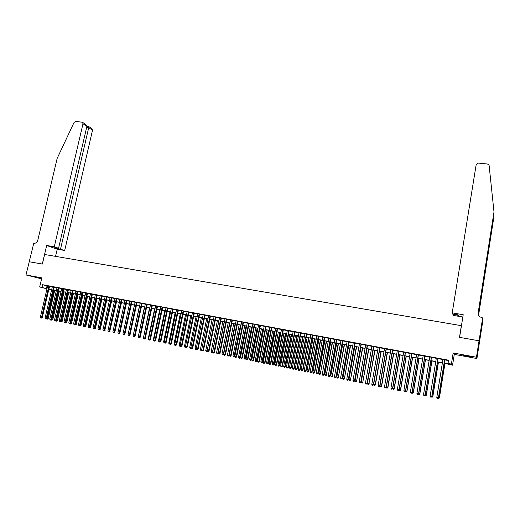 <?xml version="1.0" encoding="UTF-8"?>
<svg xmlns="http://www.w3.org/2000/svg" width="520" height="520" viewBox="0 0 520 520"><rect width="100%" height="100%" fill="white"/><g stroke="black" fill="none" stroke-linecap="round" stroke-linejoin="round"><path stroke-width="0.78" d="M41.672 278.428L33.345 276.673L41.652 278.486M468.078 356.564L472.914 357.279L462.969 355.284L468.078 356.564M51.597 289.939L48.861 289.315M29.114 261.729L42.309 264.05L46.664 245.492L54.282 246.76L82.992 123.741L82.459 122.245L75.666 121.42L74.061 122.441L57.148 158.431L37.811 240.201C37.089 242.398 35.73 243.444 33.735 243.347L26 274.969L41.574 278.824M29.139 261.736L42.373 264.062L44.623 254.501L461.351 325.676L459.485 337.35L479.037 340.788L479.407 342.57L476.918 358.534L476.469 357.221L453.174 352.969L451.393 364.078L452.556 365.183L444.151 363.259M453.174 352.969L454.285 354.387L476.918 358.534M454.285 354.387L452.556 365.183M479.037 340.788L476.469 357.221M49.575 286.228L47.671 285.877M54.243 287.099L52.338 286.741M58.936 287.969L57.031 287.619M63.648 288.847L61.743 288.496M68.38 289.731L66.475 289.374M73.138 290.615L71.234 290.257M77.916 291.499L76.011 291.148M82.719 292.396L80.814 292.038M87.535 293.293L85.638 292.936M92.385 294.19L90.48 293.839M97.253 295.1L95.355 294.743M102.141 296.01L100.243 295.653M107.055 296.92L105.157 296.569M111.995 297.843L110.097 297.486M116.955 298.766L115.056 298.409M121.94 299.689L120.042 299.338M126.952 300.625L125.053 300.267M131.983 301.561L130.091 301.204M137.04 302.497L135.148 302.146M142.116 303.446L140.225 303.095M147.225 304.395L145.334 304.044M152.353 305.351L150.462 305M157.508 306.306L155.623 305.955M162.689 307.268L160.803 306.917M167.889 308.236L166.01 307.886M173.121 309.212L171.236 308.861M178.38 310.187L176.494 309.842M183.658 311.175L181.779 310.824M188.968 312.156L187.089 311.812M194.298 313.151L192.419 312.8M199.661 314.145L197.782 313.8M205.042 315.153L203.171 314.802M210.457 316.154L208.585 315.809M215.897 317.168L214.025 316.823M221.364 318.188L219.499 317.837M226.857 319.209L224.991 318.858M232.381 320.236L230.516 319.891M237.926 321.269L236.067 320.918M243.503 322.303L241.644 321.958M249.113 323.349L247.254 323.005M254.748 324.396L252.889 324.051M260.409 325.449L258.55 325.104M266.097 326.508L264.245 326.163M271.817 327.574L269.971 327.23M277.57 328.64L275.717 328.296M283.348 329.713L281.502 329.375M289.153 330.798L287.313 330.454M294.996 331.883L293.15 331.539M300.859 332.976L299.026 332.631M306.761 334.074L304.922 333.729M312.689 335.173L310.856 334.834M318.65 336.284L316.817 335.94M324.642 337.396L322.816 337.058M330.661 338.52L328.842 338.175M336.719 339.644L334.893 339.307M342.803 340.776L340.984 340.438M348.92 341.913L347.106 341.575M355.075 343.057L353.256 342.719M361.257 344.207L359.444 343.87M367.471 345.365L365.664 345.026M373.724 346.528L371.917 346.19M380.003 347.698L378.203 347.36M386.321 348.868L384.521 348.537M392.672 350.051L390.871 349.719M399.054 351.24L397.26 350.903M405.47 352.43L403.683 352.099M411.925 353.632L410.137 353.301M418.412 354.841L416.631 354.51M424.938 356.05L423.156 355.726M431.496 357.272L429.722 356.941M438.094 358.501L436.319 358.169M444.178 363.097L448.546 363.916L448.026 363.447L448.552 360.185L42.627 284.719L47.639 285.987M49.55 286.344L52.312 286.858M54.216 287.209L57.005 287.729M58.91 288.087L61.718 288.606M63.622 288.964L66.45 289.49M68.354 289.842L71.207 290.375M73.112 290.726L75.985 291.265M77.889 291.616L80.789 292.156M82.693 292.507L85.612 293.053M87.51 293.404L90.454 293.956M92.359 294.307L95.329 294.86M97.227 295.217L100.217 295.769M102.115 296.127L105.131 296.686M107.029 297.037L110.071 297.603M111.969 297.96L115.037 298.526M116.928 298.883L120.023 299.455M121.914 299.806L125.028 300.385M126.926 300.742L130.065 301.327M131.957 301.678L135.122 302.263M137.013 302.614L140.198 303.212M142.09 303.563L145.308 304.161M147.199 304.512L150.436 305.117M152.328 305.468L155.597 306.072M157.482 306.423L160.778 307.041M162.662 307.392L165.984 308.009M167.869 308.36L171.217 308.984M173.095 309.329L176.469 309.959M178.353 310.31L181.753 310.94M183.631 311.292L187.064 311.928M188.942 312.28L192.4 312.923M194.272 313.274L197.756 313.918M199.635 314.269L203.144 314.925M205.017 315.269L208.559 315.933M210.431 316.277L214 316.94M215.872 317.291L219.472 317.961M221.338 318.312L224.965 318.981M226.831 319.332L230.49 320.014M232.356 320.359L236.041 321.042M237.906 321.392L241.618 322.082M243.483 322.426L247.228 323.128M249.087 323.472L252.863 324.175M254.722 324.519L258.531 325.228M260.383 325.572L264.225 326.287M266.078 326.632L269.945 327.353M271.798 327.697L275.697 328.425M277.543 328.764L281.476 329.498M283.322 329.843L287.287 330.577M289.133 330.922L293.131 331.669M294.97 332.007L299 332.761M300.839 333.099L304.902 333.86M306.735 334.197L310.83 334.958M312.669 335.303L316.797 336.07M318.63 336.414L322.79 337.188M324.617 337.526L328.815 338.306M330.642 338.65L334.874 339.437M336.694 339.775L340.964 340.568M342.784 340.906L347.081 341.705M348.901 342.043L353.236 342.849M355.05 343.187L359.424 344M361.231 344.338L365.638 345.156M367.451 345.495L371.891 346.32M373.698 346.658L378.176 347.49M379.984 347.828L384.495 348.666M386.295 349.005L390.851 349.85M392.646 350.188L397.241 351.039M399.029 351.371L403.663 352.235M405.45 352.567L410.118 353.438M411.905 353.769L416.611 354.64M418.392 354.978L423.137 355.856M424.918 356.187L429.702 357.078M431.476 357.409L436.3 358.306M438.068 358.637L442.936 359.541M444.704 359.873L448.487 360.575M444.724 359.736L442.956 359.404M46.975 288.834L39.669 286.969L41.802 277.856L26 274.969M39.669 286.969L47.021 288.646M42.627 284.719L41.997 287.404M448.026 363.447L451.393 364.078M48.893 289.166L51.61 289.868M442.384 362.928L437.522 362.011M435.747 361.679L430.924 360.776M429.15 360.445L424.359 359.548M422.584 359.209L417.833 358.319M416.052 357.988L411.346 357.103M409.559 356.772L404.892 355.894M403.098 355.557L398.469 354.692M396.675 354.354L392.08 353.49M390.286 353.158L385.729 352.3M383.929 351.962L379.412 351.117L373.626 384.56L375.187 384.872L380.972 351.41M377.611 350.779L373.126 349.941M371.319 349.596L366.873 348.764M365.066 348.426L360.659 347.601M358.846 347.262L354.471 346.437M352.657 346.099L348.322 345.287M346.502 344.942L342.199 344.136M340.379 343.798L336.115 342.999M334.288 342.654L330.057 341.861M328.231 341.517L324.031 340.73M322.205 340.385L318.038 339.606M316.206 339.268L312.078 338.488M310.245 338.143L306.144 337.376M304.311 337.031L300.242 336.271M298.409 335.926L294.372 335.173M292.533 334.828L288.535 334.074M286.689 333.729L282.724 332.988M280.878 332.637L276.945 331.903M275.093 331.558L271.193 330.824M269.341 330.48L265.473 329.752M263.62 329.401L259.779 328.686M257.927 328.334L254.118 327.62M252.258 327.275L248.482 326.567M246.623 326.216L242.873 325.514M241.014 325.163L237.296 324.467M235.43 324.116L231.744 323.427M229.879 323.076L226.219 322.394M224.354 322.043L220.727 321.36M218.855 321.009L215.254 320.333M213.389 319.982L209.814 319.312M207.942 318.962L204.399 318.298M202.527 317.947L199.011 317.291M197.139 316.94L193.655 316.284M191.776 315.933L188.318 315.283M186.44 314.932L183.008 314.288M181.129 313.937L177.73 313.3M175.844 312.942L172.471 312.312M170.586 311.961L167.239 311.331M165.353 310.98L162.032 310.356M160.147 309.998L156.852 309.381M154.966 309.03L151.697 308.418M149.805 308.061L146.569 307.457M144.677 307.099L141.459 306.495M139.568 306.144L136.376 305.546M134.485 305.188L131.32 304.596M129.428 304.239L126.288 303.654M124.391 303.297L121.277 302.712M119.379 302.354L116.291 301.776M114.394 301.425L111.332 300.846M109.434 300.489L106.392 299.923M104.494 299.565L101.478 299M99.573 298.642L96.584 298.084M94.685 297.726L91.715 297.167M89.81 296.81L86.866 296.257L80.334 325.253L81.016 325.383L87.555 296.387M84.968 295.906L82.043 295.353M80.139 294.996L77.246 294.457M75.341 294.099L72.462 293.56M70.558 293.202L67.711 292.669M65.8 292.312L62.972 291.779M61.068 291.421L58.259 290.894M56.355 290.537L53.566 290.017M51.662 289.659L48.9 289.139M48.932 289.01L51.695 289.523M53.599 289.881L56.381 290.401M58.292 290.758L61.1 291.284M63.005 291.642L65.832 292.175M67.736 292.533L70.59 293.065M72.495 293.423L75.368 293.963M77.272 294.32L80.171 294.86M82.076 295.217L84.994 295.769M86.898 296.12L89.843 296.673M91.748 297.031L94.712 297.589M96.616 297.947L99.606 298.506M101.504 298.864L104.526 299.429M106.424 299.78L109.46 300.352M111.358 300.709L114.426 301.281M116.324 301.639L119.412 302.218M121.309 302.575L124.423 303.16M126.315 303.511L129.454 304.103M131.352 304.454L134.517 305.052M136.409 305.403L139.601 306M141.492 306.358L144.703 306.956M146.595 307.314L149.838 307.918M151.73 308.276L154.993 308.887M156.884 309.244L160.18 309.861M162.065 310.213L165.386 310.837M167.271 311.188L170.619 311.818M172.497 312.169L175.877 312.8M177.756 313.157L181.161 313.794M183.04 314.145L186.472 314.788M188.35 315.139L191.802 315.789M193.681 316.141L197.165 316.791M199.043 317.142L202.56 317.805M204.431 318.156L207.974 318.819M209.846 319.169L213.415 319.839M215.286 320.19L218.888 320.866M220.753 321.217L224.38 321.893M226.252 322.244L229.905 322.927M231.77 323.278L235.463 323.973M237.322 324.317L241.04 325.019M242.899 325.364L246.649 326.066M248.508 326.417L252.285 327.125M254.144 327.47L257.953 328.185M259.805 328.536L263.647 329.251M265.499 329.602L269.373 330.33M271.219 330.675L275.125 331.403M276.971 331.753L280.904 332.488M282.75 332.832L286.721 333.58M288.561 333.925L292.558 334.672M294.405 335.017L298.435 335.777M300.274 336.122L304.337 336.882M306.176 337.226L310.271 337.994M312.104 338.338L316.238 339.112M318.065 339.456L322.231 340.236M324.058 340.581L328.257 341.367M330.083 341.705L334.315 342.498M336.141 342.843L340.405 343.642M342.231 343.987L346.528 344.793M348.348 345.131L352.684 345.943M354.504 346.281L358.872 347.106M360.685 347.445L365.092 348.27M366.906 348.608L371.345 349.44M373.152 349.778L377.637 350.623M379.438 350.961L383.955 351.806M385.756 352.144L390.312 352.996M392.106 353.334L396.701 354.192M398.496 354.529L403.124 355.401M404.918 355.732L409.584 356.61M411.372 356.947L416.078 357.825M417.859 358.163L422.611 359.053M424.385 359.385L429.175 360.282M430.95 360.613L435.773 361.517M437.548 361.849L442.41 362.765M47.047 285.877L46.423 288.535M444.632 359.651L438.471 397.761L436.8 397.423L442.969 359.34M444.737 359.671L438.575 397.768L437.866 398.515L437.197 398.379L436.8 397.423M438.575 397.768L437.866 398.515M438.588 397.69L439.413 397.846L444.971 363.409M439.413 397.846L438.711 398.58L439.309 397.839L444.873 363.389M438.711 398.58L438.029 398.385M452.218 312.884L476.164 164.71L478.433 163.085L487.428 164.021L488.787 164.749L489.138 165.613L494 211.972L478.199 312.546C477.99 314.262 478.582 315.705 479.96 316.869L482.638 317.941L479.07 340.795L459.589 337.37L463.203 314.711L452.218 312.884L452.679 313.931L458.166 314.847L458.354 315.328L452.901 314.418L452.972 313.976M482.638 317.941L480.135 334.984L480.318 336.005L482.904 320.372L479.407 342.57M479.44 342.57L479.07 340.795M494 211.972L478.238 314.1M478.51 314.983L493.954 216.561L478.589 315.166M493.954 216.561L493.734 214.442M462.839 317.012L453.349 315.425L452.901 314.418M482.853 319.904L482.469 319.839M480.616 334.087L480.285 334.029M54.282 246.76L58.552 248.281L54.717 247.644L64.701 250.471L92.515 130.234L88.719 127.647L86.651 127.433M60.548 248.989L88.719 127.647L88.673 126.497L86.912 126.308M55.556 256.373L57.22 249.217L64.701 250.471M46.664 245.492L57.22 249.217M58.552 248.281L86.892 126.399L82.992 123.741M88.699 126.516L91.995 128.772L92.515 130.234M56.732 248.352L56.816 247.988M82.543 122.298L85.885 124.585L86.892 126.399M437.983 358.416L431.801 396.409L430.137 396.078L436.332 358.104M438.1 358.436L431.918 396.422L431.197 397.163L430.534 397.033L430.137 396.078M431.918 396.422L431.197 397.163M431.379 357.188L425.165 395.07L423.514 394.738L429.735 356.876M431.509 357.207L425.301 395.083L424.574 395.824L423.911 395.688L423.514 394.738M425.301 395.083L424.574 395.824M424.808 355.959L418.568 393.738L416.923 393.406L423.169 355.661M424.95 355.992L418.71 393.757L417.982 394.485L417.32 394.355L416.923 393.406M418.71 393.757L417.982 394.485M418.269 354.744L412.009 392.412L410.371 392.08L416.644 354.445M418.425 354.776L412.165 392.431L411.424 393.159L410.768 393.029L410.371 392.08M412.165 392.431L411.424 393.159M431.932 396.344L432.854 396.519L438.438 362.187M432.854 396.519L432.146 397.254L432.738 396.507L438.328 362.161M432.146 397.254L431.431 396.968M425.315 395.005L426.335 395.2L431.938 360.965M426.335 395.2L425.62 395.928L426.205 395.187L431.815 360.945M425.62 395.928L424.873 395.558M418.724 393.679L419.848 393.894L425.477 359.756M419.848 393.894L419.126 394.615L419.712 393.874L425.341 359.729M419.126 394.615L418.347 394.16M412.178 392.353L413.4 392.587L419.049 358.547M413.4 392.587L412.672 393.309L413.244 392.568L418.899 358.521M412.672 393.309L411.853 392.769M411.769 353.535L405.483 391.092L403.858 390.76L410.15 353.236M411.938 353.568L405.652 391.112L404.904 391.84L404.255 391.709L403.858 390.76M405.652 391.112L404.904 391.84M405.665 391.034L406.985 391.287L412.659 357.351M406.985 391.287L406.25 392.009L406.816 391.268L412.497 357.318M406.25 392.009L405.399 391.385M405.308 352.332L398.99 389.779L397.378 389.447L403.696 352.034M405.483 352.372L399.172 389.805L398.418 390.526L397.774 390.397L397.378 389.447M399.172 389.805L398.418 390.526M399.185 389.727L400.601 390L406.296 356.154M400.601 390L399.861 390.709L400.426 389.974L406.12 356.122M399.861 390.709L398.983 390.007M398.873 351.137L392.535 388.473L390.929 388.147L397.274 350.844M399.068 351.175L392.73 388.499L391.969 389.22L391.326 389.09L390.929 388.147M392.73 388.499L391.969 389.22M392.743 388.421L394.251 388.713L399.971 354.972M394.251 388.713L393.504 389.422L394.062 388.687L399.782 354.939M393.504 389.422L392.594 388.642M392.476 349.947L386.12 387.173L384.521 386.848L390.884 349.654M392.678 349.986L386.321 387.205L385.554 387.92L384.917 387.79L384.521 386.848M386.321 387.205L385.554 387.92M386.334 387.127L387.94 387.439L393.679 353.788M387.94 387.439L387.185 388.147L387.738 387.413L393.478 353.756M387.185 388.147L386.555 388.018L386.243 387.283M386.12 348.764L379.73 385.885L378.144 385.56L384.534 348.472M386.334 348.81L379.951 385.918L379.178 386.626L378.541 386.497L378.144 385.56M379.951 385.918L379.178 386.626M379.964 385.84L381.661 386.172L387.419 352.619M381.661 386.172L380.9 386.874L381.446 386.139L387.212 352.579M380.9 386.874L380.269 386.744L379.932 385.938M379.788 347.588L373.38 384.599L371.8 384.28L378.209 347.295M380.016 347.633L373.613 384.631L372.834 385.34L372.197 385.216L371.8 384.28M373.613 384.631L372.834 385.34M375.407 384.904L374.647 385.606L375.407 384.904L381.193 351.449M374.647 385.606L374.023 385.476L373.626 384.56M373.497 346.418L367.062 383.318L365.488 383L371.924 346.125M373.731 346.463L367.302 383.357L366.522 384.066L365.892 383.935L365.488 383M367.302 383.357L366.522 384.066M373.217 349.954L367.413 383.299L368.959 383.617L374.998 350.291M369.194 383.65L368.426 384.345L368.959 383.617L374.764 350.246M368.426 384.345L367.803 384.222L367.413 383.299M367.237 345.254L360.782 382.05L359.216 381.732L365.677 344.962M367.484 345.3L361.036 382.09L360.243 382.791L359.619 382.662L359.216 381.732M361.036 382.09L360.243 382.791M367.055 348.797L361.225 382.05L362.772 382.363L368.836 349.135M363.012 382.401L362.238 383.091L362.772 382.363L368.596 349.089M362.238 383.091L361.621 382.967L361.225 382.05M361.01 344.097L354.529 380.79L352.976 380.471L359.457 343.811M361.27 344.143L354.796 380.829L353.997 381.524L353.379 381.401L352.976 380.471M354.796 380.829L353.997 381.524M360.925 347.653L355.075 380.809L356.61 381.115L362.707 347.984M356.863 381.16L356.083 381.843L356.61 381.115L362.453 347.938M356.083 381.843L355.472 381.719L355.075 380.809M354.816 342.947L348.316 379.529L346.769 379.216L353.269 342.661M355.082 342.992L348.589 379.574L347.789 380.269L347.172 380.14L346.769 379.216M348.589 379.574L347.789 380.269M354.822 346.509L348.953 379.568L350.48 379.88L356.61 346.84M350.747 379.918L349.96 380.607L350.48 379.88L356.343 346.788M349.96 380.607L349.349 380.484L348.953 379.568M348.654 341.796L342.134 378.281L340.594 377.969L347.12 341.51M348.933 341.848L342.42 378.326L341.614 379.015L340.997 378.892L340.594 377.969M342.42 378.326L341.614 379.015M348.751 345.365L342.869 378.339L344.383 378.644L350.545 345.703M344.663 378.69L343.87 379.373L344.383 378.644L350.266 345.651M343.87 379.373L343.265 379.249L342.869 378.339M342.524 340.659L335.985 377.032L334.451 376.727L340.997 340.373M342.817 340.71L336.278 377.084L335.465 377.774L334.854 377.65L334.451 376.727M336.278 377.084L335.465 377.774M342.719 344.234L336.81 377.111L338.325 377.416L344.507 344.572M338.611 377.468L337.812 378.144L338.325 377.416L344.221 344.519M337.812 378.144L337.207 378.021L336.81 377.111M336.427 339.528L329.869 375.798L328.341 375.492L334.906 339.241M336.732 339.579L330.174 375.85L329.355 376.532L328.744 376.409L328.341 375.492M330.174 375.85L329.355 376.532M336.713 343.109L330.785 375.895L332.293 376.2L338.507 343.447M332.586 376.246L331.786 376.922L332.293 376.2L338.208 343.388M331.786 376.922L331.182 376.799L330.785 375.895M330.363 338.397L323.778 374.569L322.264 374.263L328.848 338.117M330.675 338.455L324.096 374.621L323.271 375.303L322.667 375.18L322.264 374.263M324.096 374.621L323.271 375.303M330.733 341.991L324.792 374.686L326.287 374.985L332.534 342.322M326.599 375.037L325.786 375.707L326.287 374.985L332.228 342.271M325.786 375.707L325.189 375.59L324.792 374.686M324.331 337.272L317.726 373.341L316.219 373.035L322.822 336.993M324.656 337.337L318.058 373.399L317.226 374.075L316.622 373.951L316.219 373.035M318.058 373.399L317.226 374.075M324.792 340.873L318.832 373.477L320.32 373.776L326.593 341.211M320.639 373.834L319.826 374.498L320.32 373.776L326.274 341.153M319.826 374.498L319.228 374.381L318.832 373.477M318.325 336.161L311.708 372.125L310.206 371.82L316.829 335.881M318.663 336.219L312.046 372.184L311.207 372.86L310.609 372.736L310.206 371.82M312.046 372.184L311.207 372.86M318.877 339.768L312.897 372.281L314.379 372.58L314.711 372.632L320.678 340.106M314.711 372.632L313.892 373.295L314.379 372.58L320.353 340.041M313.892 373.295L313.3 373.178L312.897 372.281M312.358 335.049L305.714 370.916L304.219 370.611L310.869 334.769M312.702 335.114L306.065 370.975L305.221 371.644L304.629 371.521L304.219 370.611M306.065 370.975L305.221 371.644M312.995 338.663L307.002 371.085L308.471 371.384L308.808 371.443L314.802 339.001M308.808 371.443L307.983 372.106L308.471 371.384L314.464 338.936M307.983 372.106L307.398 371.982L307.002 371.085M306.417 333.944L299.754 369.707L298.272 369.408L304.935 333.671M306.774 334.009L300.118 369.772L299.267 370.435L298.675 370.318L298.272 369.408M300.118 369.772L299.267 370.435M307.144 337.565L301.125 369.896L302.594 370.195L302.939 370.253L308.945 337.903M302.939 370.253L302.114 370.916L302.594 370.195L308.601 337.838M302.114 370.916L301.529 370.793L301.125 369.896M300.508 332.846L293.826 368.511L292.351 368.212L299.033 332.572M300.872 332.911L294.197 368.576L293.345 369.239L292.753 369.115L292.351 368.212M294.197 368.576L293.345 369.239M301.32 336.473L295.288 368.719L296.745 369.012L297.102 369.076L303.127 336.81M297.102 369.076L296.27 369.726L296.745 369.012L302.77 336.746M296.27 369.726L295.685 369.61L295.288 368.719M294.632 331.753L287.931 367.315L286.462 367.022L293.163 331.481M295.002 331.819L288.308 367.38L287.456 368.043L286.865 367.926L286.462 367.022M288.308 367.38L287.456 368.043M295.522 335.387L289.478 367.543L290.927 367.835L291.298 367.9L297.336 335.725M291.298 367.9L290.453 368.55L290.927 367.835L296.972 335.66M290.453 368.55L289.874 368.433L289.478 367.543M288.782 330.661L282.061 366.132L280.599 365.833L287.326 330.395M289.166 330.733L282.451 366.197L281.593 366.853L281.008 366.737L280.599 365.833M282.451 366.197L281.593 366.853M282.964 329.583L276.224 364.949L274.775 364.656L281.515 329.31M283.361 329.654L276.627 365.021L275.762 365.677L275.178 365.56L274.775 364.656M276.627 365.021L275.762 365.677M277.173 328.503L270.419 363.779L268.976 363.487L275.73 328.237M277.583 328.582L270.829 363.851L269.958 364.5L269.38 364.384L268.976 363.487M270.829 363.851L269.958 364.5M289.757 334.308L283.699 366.373L285.136 366.665L285.519 366.73L291.57 334.646M285.519 366.73L284.674 367.38L291.2 334.575M284.674 367.38L284.096 367.263L283.699 366.373M284.024 333.229L277.947 365.209L279.377 365.501L279.767 365.567L285.838 333.567M279.767 365.567L278.915 366.216L285.454 333.496M278.915 366.216L278.343 366.1L277.947 365.209M278.317 332.156L272.22 364.052L273.65 364.344L274.047 364.41L280.137 332.501M274.047 364.41L273.195 365.053L279.74 332.43M273.195 365.053L272.623 364.943L272.22 364.052M271.414 327.431L264.647 362.609L263.204 362.317L269.978 327.164M271.83 327.509L265.064 362.681L264.186 363.331L263.614 363.214L263.204 362.317M265.064 362.681L264.186 363.331M272.642 331.097L266.526 362.901L267.95 363.188L268.353 363.259L274.463 331.435M268.353 363.259L267.495 363.903L274.06 331.364M267.495 363.903L266.929 363.786L266.526 362.901M265.688 326.365L258.895 361.446L257.465 361.16L264.257 326.105M266.11 326.45L259.324 361.524L258.447 362.167L257.875 362.05L257.465 361.16M259.324 361.524L258.447 362.167M266.994 330.038L260.865 361.757L262.275 362.043L262.691 362.115L268.814 330.375M262.691 362.115L261.827 362.752L268.398 330.298M261.827 362.752L261.261 362.642L260.865 361.757M259.987 325.306L253.181 360.288L251.758 360.003L258.564 325.046M260.423 325.39L253.617 360.366L252.733 361.01L252.161 360.893L251.758 360.003M253.617 360.366L252.733 361.01M261.372 328.985L255.229 360.62L256.633 360.9L257.056 360.978L263.192 329.322M257.056 360.978L256.191 361.615L262.776 329.245M256.191 361.615L255.625 361.498L255.229 360.62M254.312 324.252L247.494 359.138L246.071 358.852L252.902 323.993M254.755 324.337L247.936 359.216L247.046 359.86L246.48 359.743L246.071 358.852M247.936 359.216L247.046 359.86M255.775 327.932L249.619 359.482L251.017 359.769L251.453 359.847L257.601 328.276M251.453 359.847L250.582 360.477L257.173 328.192M250.582 360.477L249.619 359.482M248.671 323.206L241.833 357.994L240.422 357.708L247.267 322.94M249.125 323.291L242.287 358.079L241.833 357.994L241.391 358.716L240.422 357.708M242.287 358.079L241.391 358.716M250.211 326.892L244.036 358.358L245.433 358.637L245.875 358.716L252.038 327.23M245.875 358.716L244.998 359.346L251.602 327.151M244.998 359.346L244.036 358.358M243.055 322.159L236.203 356.856L234.8 356.571L241.657 321.9M243.516 322.244L236.665 356.941L235.203 357.461L234.8 356.571M236.665 356.941L235.768 357.572M244.673 325.851L238.485 357.234L239.869 357.513L240.325 357.598L246.506 326.196M240.325 357.598L239.441 358.222L246.058 326.111M239.441 358.222L238.485 357.234M237.471 321.12L230.6 355.726L229.203 355.44L236.08 320.86M237.939 321.211L231.075 355.81L230.6 355.726L230.165 356.441L229.203 355.44M231.075 355.81L230.165 356.441M239.167 324.818L232.96 356.115L234.338 356.395L234.8 356.479L240.994 325.163M234.8 356.479L233.916 357.097L240.539 325.078M233.916 357.097L232.96 356.115M231.914 320.086L225.024 354.594L223.633 354.315L230.529 319.826M232.394 320.177L225.505 354.685L224.042 355.199L223.633 354.315M225.505 354.685L224.601 355.31M233.681 323.791L227.468 355.004L228.839 355.284L235.053 324.044M229.209 355.459L228.605 356.018L227.864 355.875L227.468 355.004M228.417 355.986L229.222 355.349M226.382 319.059L219.479 353.476L218.094 353.197L225.004 318.799M226.869 319.15L219.973 353.561L219.479 353.476L219.056 354.185L218.094 353.197M219.973 353.561L219.056 354.185M228.228 322.764L221.994 353.899L223.359 354.172L229.587 323.024M223.678 354.406L223.132 354.913L222.397 354.77L221.994 353.899M222.944 354.881L223.652 354.231M220.877 318.032L213.961 352.359L212.583 352.079L219.505 317.779M221.377 318.13L214.461 352.45L213.961 352.359L213.544 353.074L212.583 352.079M214.461 352.45L213.544 353.074M222.8 321.75L216.554 352.8L217.912 353.074L224.153 322.003M218.172 353.366L216.957 353.665L216.554 352.8M217.497 353.776L218.114 353.113M215.404 317.018L208.468 351.247L207.103 350.974L214.039 316.764M215.911 317.109L208.982 351.338L208.468 351.247L208.058 351.962L207.103 350.974M208.982 351.338L208.058 351.962M217.393 320.736L211.139 351.702L212.492 351.975L218.744 320.99M212.7 352.326L211.536 352.567L211.139 351.702M212.082 352.677L212.602 351.995M209.957 316.004L203.008 350.142L201.643 349.869L208.598 315.75M210.47 316.095L203.522 350.24L203.008 350.142L202.599 350.851L201.643 349.869M203.522 350.24L202.599 350.851M212.017 319.728L205.751 350.616L207.09 350.883L213.363 319.982M207.253 351.293L206.147 351.475L205.751 350.616M206.687 351.585L207.116 350.89M204.536 314.997L197.567 349.043L196.216 348.771L203.183 314.743M205.056 315.094L198.094 349.141L197.567 349.043L197.165 349.752L196.216 348.771M198.094 349.141L197.165 349.752M206.667 318.728L200.389 349.531L201.662 349.785M201.832 350.259L200.785 350.389L200.389 349.531M201.662 349.908L201.325 350.5M199.141 313.989L192.16 347.951L190.814 347.678L197.795 313.742M199.674 314.087L192.692 348.049L192.16 347.951L191.763 348.66L190.814 347.678M192.692 348.049L191.763 348.66M201.344 317.726L195.052 348.452L196.235 348.693M196.436 349.238L195.448 349.31L195.052 348.452M196.281 348.901L195.982 349.414M193.772 312.995L186.778 346.86L185.439 346.593L192.433 312.741M194.311 313.092L187.323 346.964L186.778 346.86L186.381 347.568L185.439 346.593M187.323 346.964L186.381 347.568M196.047 316.732L189.742 347.38L190.827 347.601M191.067 348.212L190.138 348.231L189.742 347.38M190.918 347.9L190.671 348.341M188.428 312L181.422 345.781L180.089 345.507L187.103 311.753M188.975 312.104L181.974 345.878L180.499 346.379L180.089 345.507M181.974 345.878L181.031 346.482M190.775 315.744L184.457 346.307L185.452 346.509M185.725 347.197L184.86 347.165L184.457 346.307M185.588 346.905L185.386 347.269M183.118 311.012L176.098 344.701L174.766 344.435L181.792 310.765M183.671 311.116L176.65 344.806L175.175 345.3L174.766 344.435M176.65 344.806L175.708 345.404M185.53 314.762L179.198 345.248L180.108 345.429M180.408 346.184L179.595 346.099L179.198 345.248M177.827 310.024L170.794 343.629L169.468 343.363L176.508 309.784M178.386 310.135L171.359 343.733L169.878 344.227L169.468 343.363M171.359 343.733L170.411 344.331M180.31 313.781L173.959 344.188L174.785 344.351M175.117 345.176L174.363 345.04L173.959 344.188M172.562 309.049L165.516 342.563L164.203 342.297L171.249 308.802M173.134 309.153L166.088 342.667L165.516 342.563L165.133 343.265L164.203 342.297M166.088 342.667L165.133 343.265M175.117 312.806L168.753 343.135L169.488 343.285M169.826 344.116L169.156 343.987L168.753 343.135M167.323 308.074L160.264 341.497L158.958 341.237L166.017 307.834M167.901 308.185L160.849 341.607L160.264 341.497L159.887 342.199L158.958 341.237M160.849 341.607L159.887 342.199M169.942 311.838L163.573 342.089L164.216 342.219M164.56 343.05L163.573 342.089M162.11 307.106L155.038 340.444L153.738 340.178L160.816 306.865M162.702 307.216L155.63 340.554L155.038 340.444L154.667 341.146L153.738 340.178M155.63 340.554L154.667 341.146M164.794 310.875L158.412 341.042L158.97 341.159M159.315 341.991L158.412 341.042M156.923 306.137L149.838 339.391L148.544 339.131L155.63 305.897M157.521 306.248L150.436 339.501L149.838 339.391L149.474 340.093L148.544 339.131M150.436 339.501L149.474 340.093M159.673 309.913L153.283 340.009L153.751 340.1M154.095 340.932L153.283 340.009M151.762 305.182L144.664 338.344L143.377 338.084L150.475 304.941M152.367 305.292L145.269 338.455L144.664 338.344L144.3 339.04L143.377 338.084M145.269 338.455L144.3 339.04M154.577 308.958L148.174 338.975L148.558 339.053M148.902 339.879L148.174 338.975M146.627 304.226L139.516 337.304L138.229 337.044L145.347 303.986M147.238 304.337L140.127 337.415L139.516 337.304L139.152 338L138.229 337.044M140.127 337.415L139.152 338M149.506 308.002L143.39 338.007M143.734 338.832L143.091 337.942M141.512 303.271L134.388 336.265L133.113 336.011L140.238 303.036M142.129 303.387L135.012 336.382L133.523 336.863L133.113 336.011M135.012 336.382L134.037 336.96M144.456 307.06L138.249 336.966M138.593 337.792L138.028 336.921M136.428 302.328L129.292 335.238L128.017 334.978L135.155 302.094M137.053 302.445L129.916 335.354L128.427 335.829L128.037 334.9M129.916 335.354L128.941 335.933M139.431 306.118L133.133 335.933M133.471 336.759L132.99 335.901M131.365 301.386L124.215 334.21L122.948 333.957L130.097 301.151M131.995 301.502L124.852 334.328L124.215 334.21L123.864 334.906L122.948 333.957M124.852 334.328L123.864 334.906M134.427 305.182L127.978 334.893M126.321 300.45L119.165 333.19L117.903 332.937L125.067 300.216M126.958 300.567L119.808 333.307L118.313 333.781L117.903 332.937M119.808 333.307L118.82 333.879M121.309 299.514L114.14 332.169L112.885 331.916L120.055 299.28M121.953 299.637L114.79 332.293L114.14 332.169L113.796 332.865L112.885 331.916M114.79 332.293L113.796 332.865M119.821 333.229L126.36 303.667M119.177 333.853L119.899 333.249M116.317 298.584L109.135 331.162L107.887 330.909L115.07 298.356M116.968 298.708L109.791 331.286L109.135 331.162L108.797 331.851L107.887 330.909M109.791 331.286L108.797 331.851M114.803 332.221L121.433 302.744M114.959 332.248L114.14 332.839M111.345 297.661L104.156 330.155L102.915 329.901L110.11 297.433M112.008 297.784L104.819 330.278L104.156 330.155L103.825 330.844L102.915 329.901M104.819 330.278L103.825 330.844M109.805 331.208L116.526 301.821M110.038 331.253L109.148 331.825M106.405 296.745L99.203 329.154L97.968 328.9L105.17 296.517M107.068 296.868L99.873 329.277L98.377 329.739L97.968 328.9M99.873 329.277L98.872 329.836M104.832 330.207L111.638 300.905M105.144 330.265L104.169 330.817M101.484 295.828L94.27 328.153L93.041 327.906L100.256 295.601M102.154 295.952L94.945 328.283L93.451 328.744L93.041 327.906M94.945 328.283L93.945 328.842M99.885 329.206L100.276 329.277L106.776 299.995M100.276 329.277L99.223 329.817M96.584 294.918L89.362 327.164L88.14 326.911L95.362 294.69M97.266 295.042L90.044 327.288L89.362 327.164L89.037 327.847L88.14 326.911M90.044 327.288L89.037 327.847M94.959 328.211L95.427 328.296L101.94 299.084M95.427 328.296L94.296 328.822M91.709 294.008L84.474 326.177L83.259 325.93L90.493 293.787M92.398 294.138L85.169 326.3L84.474 326.177L84.156 326.859L83.259 325.93M85.169 326.3L84.156 326.859M90.058 327.223L90.603 327.32L97.123 298.181M90.603 327.32L89.395 327.828M89.784 327.502L89.609 327.873M86.859 293.111L79.612 325.189L78.403 324.948L85.651 292.883M87.549 293.235L80.314 325.319L79.664 325.858M79.3 325.871L79.612 325.189L80.314 325.319L79.3 325.871L78.403 324.948M85.183 326.235L85.8 326.352L92.326 297.284M85.8 326.352L84.52 326.839M85.033 326.417L84.806 326.898M82.03 292.208L74.776 324.214L73.567 323.967L80.828 291.986M82.725 292.338L75.478 324.344L74.776 324.214L74.464 324.896L73.567 323.967M75.478 324.344L74.464 324.896M81.016 325.383L80.022 325.93M77.22 291.317L69.96 323.239L68.757 322.998L76.024 291.096M77.928 291.447L70.668 323.369L69.96 323.239L69.648 323.921L68.757 322.998M70.668 323.369L69.648 323.921M75.491 324.279L76.258 324.422L82.803 295.497M76.258 324.422L75.257 324.968L82.121 295.367M75.257 324.968L74.828 324.877M72.436 290.427L65.163 322.27L63.973 322.03L71.246 290.206M73.151 290.557L65.877 322.4L65.163 322.27L64.857 322.946L63.973 322.03M65.877 322.4L64.857 322.946M70.681 323.303L71.52 323.466L78.078 294.613M71.52 323.466L70.519 324.006L77.383 294.483M70.519 324.006L70.038 323.889M67.678 289.543L60.392 321.302L59.202 321.061L66.489 289.322M68.393 289.673L61.113 321.438L60.392 321.302L60.093 321.984L59.202 321.061M61.113 321.438L60.093 321.984M65.897 322.335L66.807 322.511L73.372 293.728M66.807 322.511L65.8 323.05L72.67 293.599M65.8 323.05L65.293 322.881M62.933 288.659L55.647 320.339L54.457 320.106L61.757 288.438M63.661 288.795L56.375 320.483L55.647 320.339L55.348 321.022L54.457 320.106M56.375 320.483L55.348 321.022M61.133 321.373L62.114 321.562L68.686 292.851M62.114 321.562L61.107 322.094L67.984 292.721M61.107 322.094L60.574 321.88M58.214 287.781L50.915 319.384L49.738 319.15L57.044 287.56M58.949 287.918L51.649 319.527L50.915 319.384L50.622 320.067L49.738 319.15M51.649 319.527L50.622 320.067M56.388 320.418L57.441 320.619L64.025 291.974M57.441 320.619L56.427 321.152L63.31 291.844M56.427 321.152L55.874 320.879M53.521 286.91L46.209 318.435L45.039 318.201L52.351 286.689M54.255 287.047L46.95 318.578L46.209 318.435L45.916 319.111L45.039 318.201M46.95 318.578L45.916 319.111M51.669 319.462L52.786 319.677L59.377 291.103M52.786 319.677L51.773 320.209L58.663 290.972M51.773 320.209L51.2 319.891M48.848 286.039L41.529 317.486L40.359 317.252L47.677 285.818M49.589 286.175L42.276 317.629L41.529 317.486L41.236 318.162L40.768 318.071L40.359 317.252M42.276 317.629L41.236 318.162M46.969 318.513L48.159 318.74L54.756 290.238M48.159 318.74L47.145 319.267L54.035 290.101M47.145 319.267L46.547 318.903M478.257 312.936L478.199 312.546M478.537 314.75L478.595 315.12"/></g></svg>
